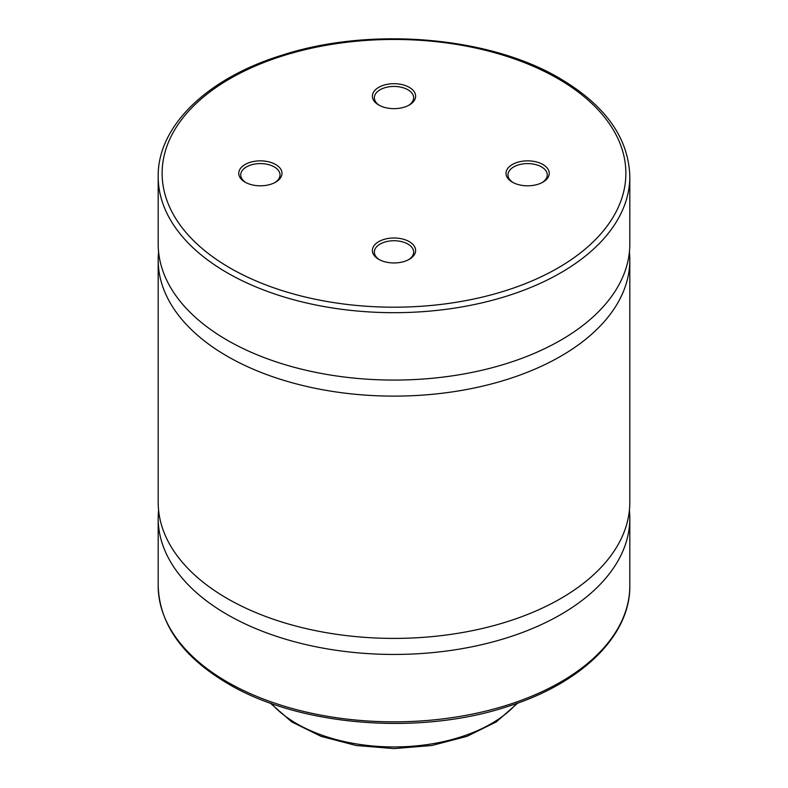 <?xml version="1.0" encoding="UTF-8"?>
<svg xmlns="http://www.w3.org/2000/svg" width="788" height="788" viewBox="0 0 788 788"><rect width="100%" height="100%" fill="white"/><g stroke="black" fill="none" stroke-linecap="round" stroke-linejoin="round"><path stroke-width="1.18" d="M158.595 251.953A235.819 136.147 0 0 0 158.181 259.971L158.181 502.251A235.819 136.147 0 0 0 227.249 598.525A235.819 136.147 0 0 0 484.246 628.036A235.819 136.147 0 0 0 629.819 502.251L629.819 259.971A235.819 136.147 0 0 0 629.405 251.953M158.181 176.542L158.181 243.925A235.819 136.147 0 0 0 227.249 340.199A235.819 136.147 0 0 0 484.246 369.71A235.819 136.147 0 0 0 629.819 243.925L629.819 176.542C628.637 137.989 605.342 105.297 559.933 78.465C489.062 36.307 370.202 26.447 281.887 55.229C207.362 78.14 157.521 126.001 158.181 176.542A235.819 136.147 0 0 0 227.249 272.806A235.819 136.147 0 0 0 484.246 302.316A235.819 136.147 0 0 0 629.819 176.542M408.558 105.405A19.651 11.347 0 0 0 413.651 97.781A19.651 11.347 0 0 0 407.898 89.763A19.651 11.347 0 0 0 386.484 87.301A19.651 11.347 0 0 0 374.349 97.781A19.651 11.347 0 0 0 379.442 105.405M378.713 105.001A21.621 12.48 0 0 0 409.287 105.001A21.621 12.48 0 0 0 409.287 87.35A21.621 12.48 0 0 0 378.713 87.35A21.621 12.48 0 0 0 378.713 105.001L378.713 105.001M513.067 182.55A19.651 11.347 180 0 1 507.974 174.936A19.651 11.347 180 0 1 520.11 164.456A19.651 11.347 180 0 1 541.523 166.908A19.651 11.347 180 0 1 547.276 174.936A19.651 11.347 180 0 1 542.183 182.55M542.912 164.505A21.621 12.48 180 0 1 542.912 182.156A21.621 12.48 180 0 1 512.348 182.156A21.621 12.48 180 0 1 512.338 182.156A21.621 12.48 180 0 1 512.348 164.505A21.621 12.48 180 0 1 542.912 164.505M245.817 182.55A19.651 11.347 180 0 1 240.724 174.936A19.651 11.347 180 0 1 252.849 164.456A19.651 11.347 180 0 1 274.263 166.908A19.651 11.347 180 0 1 280.026 174.936A19.651 11.347 180 0 1 274.933 182.55M245.088 182.156L245.088 182.156A21.621 12.48 180 0 1 245.088 164.505A21.621 12.48 180 0 1 275.652 164.505A21.621 12.48 180 0 1 275.662 182.156A21.621 12.48 180 0 1 245.088 182.156M408.558 259.705A19.651 11.347 0 0 0 413.651 252.081A19.651 11.347 0 0 0 407.898 244.063A19.651 11.347 0 0 0 386.484 241.601A19.651 11.347 0 0 0 374.349 252.081A19.651 11.347 0 0 0 379.442 259.705M409.287 241.65A21.621 12.48 0 0 0 378.713 241.65A21.621 12.48 0 0 0 378.713 259.301L378.713 259.301A21.621 12.48 0 0 0 409.287 259.301A21.621 12.48 0 0 0 409.287 241.65M158.595 510.279A235.819 136.147 0 0 0 158.181 518.297A235.819 136.147 0 0 0 227.249 614.571A235.819 136.147 0 0 0 484.246 644.082A235.819 136.147 0 0 0 629.819 518.297A235.819 136.147 0 0 0 629.405 510.279M158.181 259.971A235.819 136.147 0 0 0 227.249 356.245A235.819 136.147 0 0 0 484.246 385.756A235.819 136.147 0 0 0 629.819 259.971M271.348 703.477A137.555 79.421 0 0 0 394 746.935A137.555 79.421 0 0 0 516.652 703.477M227.249 681.955A235.819 136.147 0 0 0 484.246 711.475A235.819 136.147 0 0 0 629.819 585.691C630.459 635.847 581.396 683.393 507.758 706.481C419.305 735.864 299.391 726.201 228.067 683.757C182.658 656.926 159.363 624.234 158.181 585.691A235.819 136.147 0 0 0 227.249 681.955M230.037 267.989A231.889 133.881 0 0 0 557.963 267.989A231.889 133.881 0 0 0 557.963 78.662A231.889 133.881 0 0 0 230.037 78.662A231.889 133.881 0 0 0 230.037 267.989M517.765 703.083L496.273 721.906L466.91 736.366L431.923 745.487L394 748.6L356.077 745.487L321.09 736.366L291.727 721.906L270.235 703.083M629.819 585.691L629.819 518.297M158.181 585.691L158.181 518.297"/></g></svg>

